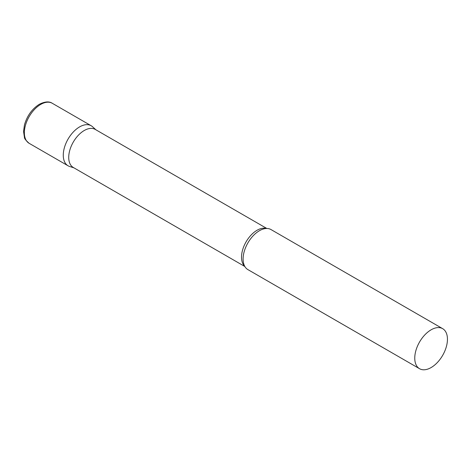 <?xml version="1.0" encoding="UTF-8"?>
<svg xmlns="http://www.w3.org/2000/svg" width="471" height="471" viewBox="0 0 471 471"><rect width="100%" height="100%" fill="white"/><g stroke="black" fill="none" stroke-linecap="round" stroke-linejoin="round"><path stroke-width="0.71" d="M29.149 143.319L68.059 165.786A23.12 13.347 -60 0 1 64.515 147.258A23.12 13.347 -60 0 1 79.617 126.887A23.12 13.347 -60 0 1 91.18 125.739L52.269 103.279A23.12 13.347 -60 0 0 40.712 104.421A23.12 13.347 -60 0 0 25.605 124.797A23.12 13.347 -60 0 0 29.149 143.319C25.852 140.435 24.28 138.439 24.433 137.326L23.55 131.397L24.468 124.862C27.147 115.731 32.099 108.872 39.323 104.285C44.845 101.53 49.161 101.194 52.269 103.279M266.822 228.482L95.236 129.419A21.966 12.682 120 0 0 78.31 135.301A21.966 12.682 120 0 0 68.725 157.402A21.966 12.682 120 0 0 73.27 167.458L244.855 266.521M95.925 129.813L92.528 126.728A23.12 13.347 120 0 0 74.318 130.967A23.12 13.347 120 0 0 63.273 155.2A23.12 13.347 120 0 0 69.59 166.463L73.959 167.859M442.663 328.67L271.008 229.565A23.12 13.347 120 0 0 262.824 229.165A23.12 13.347 120 0 0 243.101 259.026A23.12 13.347 120 0 0 243.454 262.724A23.12 13.347 120 0 0 247.887 269.606L419.543 368.711A23.12 13.347 120 0 0 437.359 362.517A23.12 13.347 120 0 0 447.45 339.25A23.12 13.347 120 0 0 442.663 328.67A23.12 13.347 120 0 0 424.848 334.863A23.12 13.347 120 0 0 414.757 358.131A23.12 13.347 120 0 0 419.543 368.711M266.409 228.488A21.966 12.682 120 0 0 250.125 236.148A21.966 12.682 120 0 0 241.517 257.166A21.966 12.682 120 0 0 244.655 266.162"/></g></svg>
